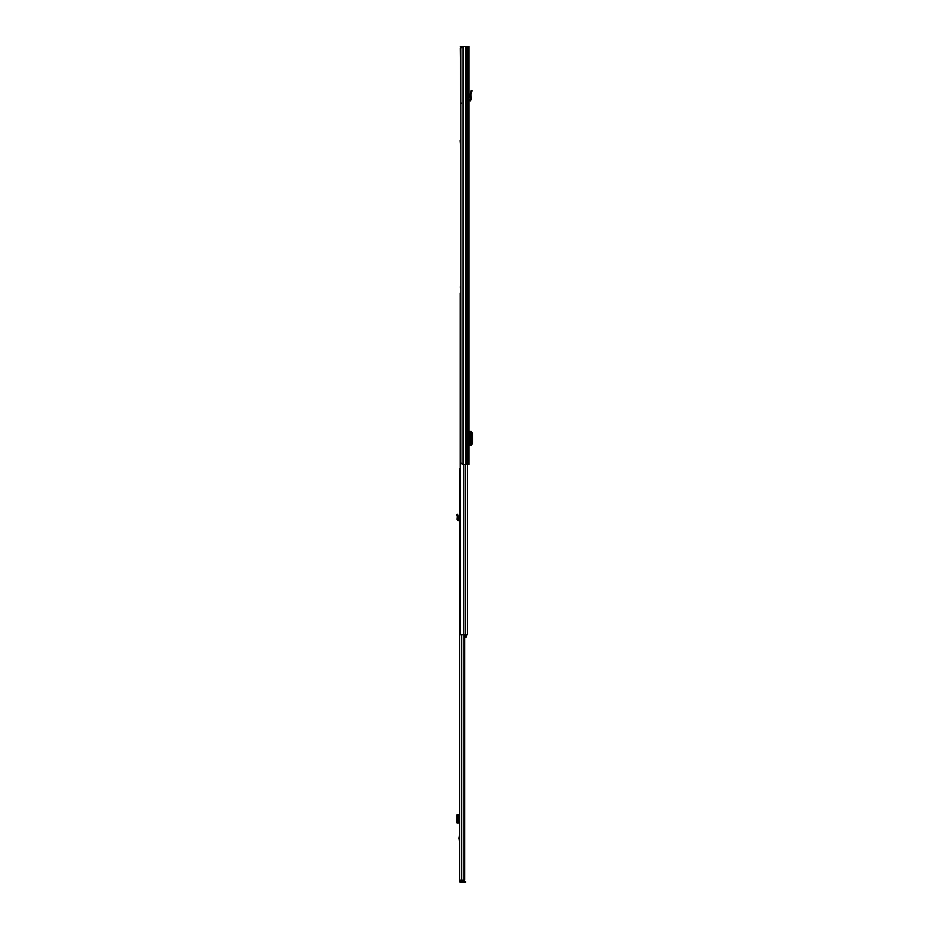 <?xml version="1.0" encoding="UTF-8"?>
<svg xmlns="http://www.w3.org/2000/svg" width="929" height="929" viewBox="0 0 929 929"><rect width="100%" height="100%" fill="white"/><g stroke="black" fill="none" stroke-linecap="round" stroke-linejoin="round"><path stroke-width="1.39" d="M471.653 92.168L472.025 90.775L471.142 90.531L470.074 94.619L470.991 94.63L471.653 92.168L470.771 91.936M462.468 46.45L468.936 46.45L468.936 464.5L462.468 464.5L460.807 462.596L460.807 48.354L462.468 46.45L460.273 46.45L460.807 48.354M468.936 91.646L468.936 90.183M468.936 431.323L469.157 435.991M469.157 440.857L469.157 445.537L471.479 445.514L471.491 431.346L469.157 431.323M471.491 445.235L472.42 443.354L472.42 433.437L471.491 431.613M471.491 445.514L471.479 431.346M468.936 435.991L469.621 435.991L469.621 440.857L468.936 440.857M468.936 100.193L470.48 99.717L470.074 94.619L470.991 94.63L471.398 99.647L470.48 99.717M468.936 101.133L471.398 99.647M468.971 101.098L468.936 100.413M460.807 103.073L461.411 103.073M460.273 48.354L460.807 102.701M460.807 149.337L460.122 140.79A0.755 0.755 0 0 1 460.807 140.024M456.58 514.724L457.625 514.283L458.299 518.092L457.161 517.987L457.289 516.431L458.415 516.164L457.289 516.431L456.58 514.724M459.588 519.601L458.206 519.137L458.299 518.092M459.588 520.751L458.496 520.693A1.521 1.521 0 0 1 457.068 519.044L457.161 517.987M460.726 880.123L459.588 880.344L459.588 881.215A1.335 1.335 0 0 0 460.912 882.55L465.615 882.55L465.615 881.412L461.051 881.412L461.051 882.55M459.588 880.344L459.588 468.53L460.192 468.53M459.588 841.233L458.903 838.237L459.588 835.241M460.726 880.344L461.051 881.412M464.674 634.762L464.674 880.123L459.588 880.123M463.885 634.762L463.885 880.123M459.588 814.675L458.043 814.826L457.625 815.952L457.625 821.747L458.043 822.885L459.588 823.036M457.056 823.036L458.299 823.036M457.289 822.955L458.45 822.943L457.161 823.036M457.056 814.675L456.58 821.747L457.289 822.92M457.289 814.779L458.415 814.779L458.415 822.931M457.289 814.756L458.415 814.779M457.161 814.675L458.299 814.675M467.415 464.5L467.415 634.762L460.192 634.762L460.192 293.099L460.807 293.099M460.807 287.015L460.192 287.015L460.807 288.536M466.335 634.762L466.335 636.946L464.674 637.759M467.415 624.369L467.415 627.795M466.335 636.411L465.58 637.039M465.94 46.45L465.94 464.5M463.048 46.45L463.048 464.5M466.068 46.45L466.068 464.5M467.717 46.45L467.717 464.5M470.271 445.537L470.271 431.323M470.179 101.04L470.12 100.123M456.998 515.734L458.043 515.293M458.961 837.784L459.588 837.784M461.678 634.762L461.678 880.123M462.027 881.412L462.027 882.55M463.466 881.412L463.466 882.55M458.566 814.675L458.566 823.036M456.998 822.885L458.043 822.885M456.58 821.747L457.625 821.747M456.58 815.952L457.625 815.952M456.998 814.826L458.043 814.826M458.45 814.768L458.45 822.943L458.45 814.768M459.588 838.69L458.961 838.69M465.603 464.5L465.603 634.762M463.792 464.5L463.792 634.762M466.335 635.877L464.674 635.877"/></g></svg>
